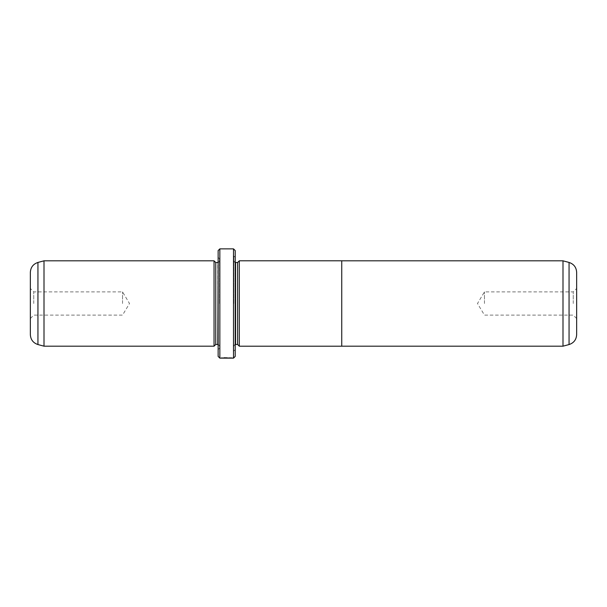 <?xml version="1.0" encoding="UTF-8"?>
<svg xmlns="http://www.w3.org/2000/svg" width="607" height="607" viewBox="0 0 607 607"><rect width="100%" height="100%" fill="white"/><g stroke="black" fill="none" stroke-linecap="round" stroke-linejoin="round"><path stroke-width="0.46" stroke-dasharray="3.04 2.28" d="M562.993 260.82L562.993 346.18M341.741 260.798L341.741 346.202M576.65 334.662L576.65 272.338M573.236 303.5L573.236 291.891L573.236 303.5M484.462 303.5L484.462 291.891L484.462 303.5M239.31 260.798L239.31 346.202M224.006 357.546L232.185 357.766L221.236 357.773L230.751 358.13M231.92 358.13L231.092 358.107M222.625 358.092L221.472 358.13M227.246 357.606L221.236 357.743L227.246 357.948M30.35 272.338L30.35 334.662M33.764 303.5L33.764 291.891L33.764 303.5M237.603 262.528L237.603 344.473M233.847 303.5L233.847 256.04L233.847 303.5M235.213 356.423L235.213 250.577M214.043 260.82L214.043 346.18M44.008 260.82L44.008 346.18M122.538 303.5L122.538 291.891L122.538 303.5M215.751 262.528L215.751 344.473M219.506 303.5L219.506 258.772L219.506 303.5M218.141 250.577L218.141 356.423M233.505 248.87L233.505 358.13M219.848 358.13L219.848 248.87M232.185 358.107L224.006 357.887M228.892 358.13L222.663 358.13M221.995 358.115L221.236 358.115M218.141 303.5L218.141 349.594L218.141 303.5M341.741 303.5L341.741 260.82L341.741 303.5M569.055 262.444L569.055 344.556M233.847 260.82C234.492 262.262 235.061 262.831 235.554 262.528L235.554 344.473C235.061 344.169 234.492 344.738 233.847 346.18M37.945 344.556L37.945 262.444M219.506 260.82C218.861 262.262 218.292 262.831 217.799 262.528L217.799 344.473C218.292 344.169 218.861 344.738 219.506 346.18M576.65 318.523L573.236 315.109L484.462 315.109L477.489 303.5L484.462 291.891L573.236 291.891L576.65 288.477M30.35 318.523L33.764 315.109L122.538 315.109L129.511 303.5L122.538 291.891L33.764 291.891L30.35 288.477M235.213 257.406L233.847 256.04M219.506 258.772L218.141 257.406M219.506 348.228L218.141 349.594M235.213 349.594L233.847 350.96"/><path stroke-width="0.91" d="M569.055 344.556C573.812 342.963 576.346 339.67 576.65 334.662L576.65 272.338C576.346 267.33 573.812 264.037 569.055 262.444L569.055 344.556L562.993 346.18L562.993 260.82L341.741 260.82M341.741 346.202L341.741 260.798L239.31 260.798L239.31 346.202L341.741 346.202M221.236 358.115L232.185 358.107M239.31 346.18L237.603 344.473L237.603 262.528L235.213 262.49M214.043 346.18L214.043 260.82L44.008 260.82L44.008 346.18L214.043 346.18L215.751 344.473L215.751 262.528L214.043 260.82M37.945 344.556C33.188 342.963 30.654 339.67 30.35 334.662L30.35 272.338C30.654 267.33 33.188 264.037 37.945 262.444L37.945 344.556L44.008 346.18M233.505 248.87L235.213 250.577L235.213 356.423L233.505 358.13L233.505 248.87L219.848 248.87L219.848 358.13L218.141 356.423L218.141 250.577L219.848 248.87M231.092 358.107L221.995 358.115M230.751 358.13L222.625 358.092M222.663 358.13L228.892 358.13M237.603 344.473L235.554 344.473L235.554 262.528M215.751 344.473L217.799 344.473L218.141 262.49M562.993 346.18L341.741 346.18M233.505 358.13L231.92 358.13M221.472 358.13L219.848 358.13M217.799 262.528L215.751 262.528M37.945 262.444L44.008 260.82M237.603 262.528L239.31 260.82M569.055 262.444L562.993 260.82"/></g></svg>
